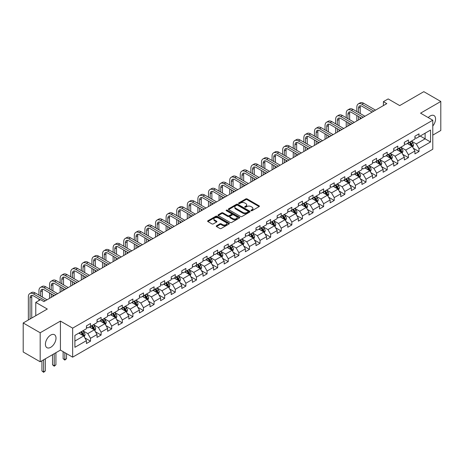 <?xml version="1.0" encoding="UTF-8"?>
<svg xmlns="http://www.w3.org/2000/svg" width="464" height="464" viewBox="0 0 464 464"><rect width="100%" height="100%" fill="white"/><g stroke="black" fill="none" stroke-linecap="round" stroke-linejoin="round"><path stroke-width="0.7" d="M251.105 210.702A0.661 0.383 0 0 0 252.039 210.702L259.121 206.613A0.945 0.545 0 0 0 259.399 206.225A0.945 0.545 0 0 0 259.121 205.842L247.121 198.911A0.945 0.545 0 0 0 245.787 198.911L238.705 203A0.661 0.383 0 0 0 239.639 203.539L240.555 203.012A3.016 1.74 0 0 1 244.824 203.012L245.821 203.592A3.016 1.74 0 0 1 246.703 204.821A3.016 1.74 0 0 1 245.821 206.051L244.905 206.584A0.661 0.383 0 0 0 245.839 207.124L246.755 206.59A3.016 1.74 0 0 1 251.024 206.59L252.022 207.17A3.016 1.74 0 0 1 252.909 208.4A3.016 1.74 0 0 1 252.022 209.635L251.105 210.163A0.661 0.383 0 0 0 251.105 210.702L251.105 210.163M50.709 347.316A7.494 4.327 120 0 0 55.605 340.715A7.494 4.327 120 0 0 54.456 334.712A7.494 4.327 120 0 0 50.709 335.083A7.494 4.327 120 0 0 45.814 341.684A7.494 4.327 120 0 0 46.963 347.687A7.494 4.327 120 0 0 50.709 347.316M432.784 125.999A7.494 4.327 120 0 0 434.02 115.571A7.494 4.327 120 0 0 430.273 115.942A7.494 4.327 120 0 0 428.231 117.589M216.52 225.782A0.945 0.545 0 0 0 216.241 226.165A0.945 0.545 0 0 0 216.52 226.548L219.884 228.497A0.945 0.545 0 0 0 221.218 228.497L229.088 223.95A0.945 0.545 0 0 0 229.361 223.567A0.945 0.545 0 0 0 229.088 223.184L217.088 216.253A0.945 0.545 0 0 0 215.754 216.253L207.884 220.794A0.945 0.545 0 0 0 207.611 221.183A0.945 0.545 0 0 0 207.884 221.566L211.955 223.915A0.945 0.545 0 0 0 213.283 223.915L216.653 221.972A0.945 0.545 0 0 0 216.932 221.583A0.945 0.545 0 0 0 216.653 221.2L214.635 220.035A2.523 1.456 0 0 1 213.898 219.008A2.523 1.456 0 0 1 215.453 217.662A2.523 1.456 0 0 1 218.202 217.976L226.101 222.54A2.523 1.456 0 0 1 226.844 223.567A2.523 1.456 0 0 1 225.284 224.912A2.523 1.456 0 0 1 222.534 224.599L221.218 223.839A0.945 0.545 0 0 0 219.884 223.839L216.52 225.782L216.52 226.548M432.784 135.123L440.8 130.494L440.8 101.471L423.818 91.669L399.707 105.589L388.159 98.925L383.403 101.668L386.802 103.629L43.918 301.594L40.519 299.634L35.769 302.377L35.769 315.711M40.182 332.769L40.182 361.787L60.424 350.1L60.424 321.082L40.182 332.769L23.2 322.967L47.311 309.041L35.769 302.377M60.424 321.082L72.651 328.141L432.784 120.217L432.784 149.24L72.651 357.164L72.651 328.141M440.8 101.471L420.558 113.158L432.784 120.217M240.619 216.526A0.945 0.545 0 0 0 241.953 216.526L249.823 211.978A0.945 0.545 0 0 0 250.096 211.596A0.945 0.545 0 0 0 249.823 211.213L237.823 204.282A0.945 0.545 0 0 0 236.489 204.282L228.619 208.823A0.945 0.545 0 0 0 228.346 209.212A0.945 0.545 0 0 0 228.619 209.595L240.619 216.526M226.583 210.842A0.661 0.383 0 0 1 227.256 210.934L239.441 217.976L231.588 222.511A0.945 0.545 0 0 1 230.254 222.511L218.254 215.58L221.618 213.649L221.618 212.866L218.254 214.809A0.945 0.545 0 0 0 217.976 215.197A0.945 0.545 0 0 0 218.254 215.58L218.254 214.809M221.618 213.649A0.945 0.545 0 0 1 222.952 213.649L222.952 212.866A0.945 0.545 0 0 0 221.618 212.866M222.952 212.866L227.818 215.679A0.945 0.545 0 0 0 229.152 215.679L231.385 214.385A0.945 0.545 0 0 0 231.664 214.003A0.945 0.545 0 0 0 231.385 213.614L226.322 210.691A0.661 0.383 0 0 1 227.256 210.151L239.453 217.198A0.945 0.545 0 0 1 239.731 217.581A0.945 0.545 0 0 1 239.453 217.964L239.453 217.198M40.182 361.787L23.2 351.985L23.2 322.967M84.842 337.885L90.515 341.162L90.515 338.297L97.034 334.532L97.034 337.398L101.111 335.043L101.111 332.183L107.631 328.413L107.631 331.279L111.708 328.924L111.708 326.064L118.227 322.3L118.227 325.16L122.305 322.811L122.305 319.945L128.824 316.181L128.824 319.041L132.895 316.692L132.895 313.826L139.42 310.062L139.42 312.927L143.492 310.573L143.492 307.707L150.017 303.943L150.017 306.808L154.089 304.454L154.089 301.594L160.614 297.83L160.614 300.689L164.685 298.335L164.685 295.475L171.21 291.711L171.21 294.57L175.282 292.221L175.282 289.356L181.801 285.592L181.801 288.457L185.878 286.102L185.878 283.237L192.398 279.473L192.398 282.338L196.475 279.983L196.475 277.124L202.994 273.354L202.994 276.219L207.072 273.864L207.072 271.005L213.591 267.241L213.591 270.1L217.668 267.751L217.668 264.886L224.187 261.122L224.187 263.987L228.265 261.632L228.265 258.767L234.784 255.003L234.784 257.868L238.861 255.513L238.861 252.648L245.381 248.884L245.381 251.749L249.458 249.394L249.458 246.535L255.977 242.771L255.977 245.63L260.055 243.281L260.055 240.416L266.574 236.652L266.574 239.511L270.651 237.162L270.651 234.297L277.17 230.533L277.17 233.398L281.248 231.043L281.248 228.178L287.767 224.414L287.767 227.279L291.844 224.924L291.844 222.065L298.364 218.3L298.364 221.16L302.435 218.805L302.435 215.946L308.96 212.181L308.96 215.041L313.032 212.692L313.032 209.827L319.557 206.062L319.557 208.928L323.628 206.573L323.628 203.708L330.153 199.943L330.153 202.809L334.225 200.454L334.225 197.594L340.75 193.824L340.75 196.69L344.822 194.335L344.822 191.475L351.341 187.711L351.341 190.571L355.418 188.222L355.418 185.356L361.937 181.592L361.937 184.452L366.015 182.103L366.015 179.237L372.534 175.473L372.534 178.338L376.611 175.984L376.611 173.118L383.131 169.354L383.131 172.219L387.208 169.865L387.208 167.005L393.727 163.241L393.727 166.1L397.805 163.746L397.805 160.886L404.324 157.122L404.324 159.981L408.401 157.632L408.401 154.767L414.92 151.003L414.92 153.868L418.998 151.513L418.998 148.648L430.546 141.984L430.546 130.059L425.111 133.197L425.111 138.846L430.546 141.984M90.515 341.162L86.437 343.517L86.437 340.651L74.89 347.316L74.89 335.397L86.437 328.727L86.437 325.867L90.515 323.512L90.515 326.378L97.034 322.613L97.034 319.748L101.111 317.393L101.111 320.259L107.631 316.494L107.631 313.629L111.708 311.28L111.708 314.14L118.227 310.375L118.227 307.516L122.305 305.161L122.305 308.021L128.824 304.256L128.824 301.397L132.895 299.042L132.895 301.907L139.42 298.143L139.42 295.278L143.492 292.923L143.492 295.788L150.017 292.024L150.017 289.159L154.089 286.81L154.089 289.669L160.614 285.905L160.614 283.04L164.685 280.691L164.685 283.55L171.21 279.786L171.21 276.927L175.282 274.572L175.282 277.437L181.801 273.673L181.801 270.808L185.878 268.453L185.878 271.318L192.398 267.554L192.398 264.689L196.475 262.34L196.475 265.199L202.994 261.435L202.994 258.57L207.072 256.221L207.072 259.08L213.591 255.316L213.591 252.457L217.668 250.102L217.668 252.967L224.187 249.197L224.187 246.338L228.265 243.983L228.265 246.848L234.784 243.084L234.784 240.219L238.861 237.864L238.861 240.729L245.381 236.965L245.381 234.1L249.458 231.751L249.458 234.61L255.977 230.846L255.977 227.986L260.055 225.632L260.055 228.491L266.574 224.727L266.574 221.867L270.651 219.513L270.651 222.378L277.17 218.614L277.17 215.748L281.248 213.394L281.248 216.259L287.767 212.495L287.767 209.629L291.844 207.28L291.844 210.14L298.364 206.376L298.364 203.51L302.435 201.161L302.435 204.021L308.96 200.257L308.96 197.397L313.032 195.042L313.032 197.908L319.557 194.143L319.557 191.278L323.628 188.923L323.628 191.789L330.153 188.024L330.153 185.159L334.225 182.804L334.225 185.67L340.75 181.905L340.75 179.04L344.822 176.691L344.822 179.551L351.341 175.786L351.341 172.927L355.418 170.572L355.418 173.437L361.937 169.667L361.937 166.808L366.015 164.453L366.015 167.318L372.534 163.554L372.534 160.689L376.611 158.334L376.611 161.199L383.131 157.435L383.131 154.57L387.208 152.221L387.208 155.08L393.727 151.316L393.727 148.457L397.805 146.102L397.805 148.961L404.324 145.197L404.324 142.338L408.401 139.983L408.401 142.848L414.92 139.084L414.92 136.219L418.998 133.864L418.998 136.729L430.546 130.059M89.424 327.004L94.32 329.829L87.795 333.593L82.905 330.768M86.437 327.161L87.795 327.944L90.515 326.378M87.795 333.593L90.515 338.297M94.32 329.829L97.034 334.532M100.021 320.885L104.91 323.71L98.391 327.474L93.502 324.649M97.034 321.042L98.391 321.825L101.111 320.259M98.391 327.474L101.111 332.183M104.91 323.71L107.631 328.413M110.618 314.766L115.507 317.591L108.988 321.355L104.098 318.536M107.631 314.923L108.988 315.711L111.708 314.14M108.988 321.355L111.708 326.064M115.507 317.591L118.227 322.3M121.214 308.653L126.104 311.477L119.584 315.242L114.695 312.417M118.227 308.809L119.584 309.592L122.305 308.021M119.584 315.242L122.305 319.945M126.104 311.477L128.824 316.181M131.811 302.534L136.7 305.358L130.181 309.123L125.292 306.298M128.824 302.69L130.181 303.473L132.895 301.907M130.181 309.123L132.895 313.826M136.7 305.358L139.42 310.062M142.407 296.415L147.297 299.239L140.778 303.004L135.888 300.179M139.42 296.571L140.778 297.354L143.492 295.788M140.778 303.004L143.492 307.707M147.297 299.239L150.017 303.943M153.004 290.296L157.893 293.12L151.374 296.885L146.485 294.06M150.017 290.452L151.374 291.241L154.089 289.669M151.374 296.885L154.089 301.594M157.893 293.12L160.614 297.83M163.601 284.183L168.49 287.001L161.971 290.771L157.081 287.947M160.614 284.339L161.971 285.122L164.685 283.55M161.971 290.771L164.685 295.475M168.49 287.001L171.21 291.711M174.197 278.064L179.087 280.888L172.567 284.652L167.678 281.828M171.21 278.22L172.567 279.003L175.282 277.437M172.567 284.652L175.282 289.356M179.087 280.888L181.801 285.592M184.794 271.945L189.683 274.769L183.164 278.533L178.269 275.709M181.801 272.101L183.164 272.884L185.878 271.318M183.164 278.533L185.878 283.237M189.683 274.769L192.398 279.473M195.39 265.826L200.28 268.65L193.761 272.414L188.865 269.59M192.398 265.982L193.761 266.771L196.475 265.199M193.761 272.414L196.475 277.124M200.28 268.65L202.994 273.354M205.987 259.712L210.876 262.531L204.357 266.295L199.462 263.477M202.994 259.869L204.357 260.652L207.072 259.08M204.357 266.295L207.072 271.005M210.876 262.531L213.591 267.241M216.584 253.593L221.473 256.418L214.954 260.182L210.059 257.358M213.591 253.75L214.954 254.533L217.668 252.967M214.954 260.182L217.668 264.886M221.473 256.418L224.187 261.122M227.174 247.474L232.07 250.299L225.545 254.063L220.655 251.239M224.187 247.631L225.545 248.414L228.265 246.848M225.545 254.063L228.265 258.767M232.07 250.299L234.784 255.003M237.771 241.355L242.666 244.18L236.141 247.944L231.252 245.12M234.784 241.512L236.141 242.295L238.861 240.729M236.141 247.944L238.861 252.648M242.666 244.18L245.381 248.884M248.368 235.236L253.263 238.061L246.738 241.825L241.848 239.006M245.381 235.393L246.738 236.182L249.458 234.61M246.738 241.825L249.458 246.535M253.263 238.061L255.977 242.771M258.964 229.123L263.859 231.942L257.334 235.712L252.445 232.887M255.977 229.28L257.334 230.063L260.055 228.491M257.334 235.712L260.055 240.416M263.859 231.942L266.574 236.652M269.561 223.004L274.45 225.829L267.931 229.593L263.042 226.768M266.574 223.161L267.931 223.944L270.651 222.378M267.931 229.593L270.651 234.297M274.45 225.829L277.17 230.533M280.157 216.885L285.047 219.71L278.528 223.474L273.638 220.649M277.17 217.042L278.528 217.825L281.248 216.259M278.528 223.474L281.248 228.178M285.047 219.71L287.767 224.414M290.754 210.766L295.643 213.591L289.124 217.355L284.235 214.53M287.767 210.923L289.124 211.712L291.844 210.14M289.124 217.355L291.844 222.065M295.643 213.591L298.364 218.3M301.351 204.653L306.24 207.472L299.721 211.236L294.831 208.417M298.364 204.81L299.721 205.593L302.435 204.021M299.721 211.236L302.435 215.946M306.24 207.472L308.96 212.181M311.947 198.534L316.837 201.359L310.317 205.123L305.428 202.298M308.96 198.691L310.317 199.474L313.032 197.908M310.317 205.123L313.032 209.827M316.837 201.359L319.557 206.062M322.544 192.415L327.433 195.24L320.914 199.004L316.025 196.179M319.557 192.572L320.914 193.355L323.628 191.789M320.914 199.004L323.628 203.708M327.433 195.24L330.153 199.943M333.14 186.296L338.03 189.121L331.511 192.885L326.621 190.06M330.153 186.453L331.511 187.241L334.225 185.67M331.511 192.885L334.225 197.594M338.03 189.121L340.75 193.824M343.737 180.177L348.626 183.002L342.107 186.766L337.218 183.947M340.75 180.339L342.107 181.122L344.822 179.551M342.107 186.766L344.822 191.475M348.626 183.002L351.341 187.711M354.334 174.064L359.223 176.888L352.704 180.653L347.809 177.828M351.341 174.22L352.704 175.003L355.418 173.437M352.704 180.653L355.418 185.356M359.223 176.888L361.937 181.592M364.93 167.945L369.82 170.769L363.3 174.534L358.405 171.709M361.937 168.101L363.3 168.884L366.015 167.318M363.3 174.534L366.015 179.237M369.82 170.769L372.534 175.473M375.527 161.826L380.416 164.65L373.897 168.415L369.002 165.59M372.534 161.982L373.897 162.765L376.611 161.199M373.897 168.415L376.611 173.118M380.416 164.65L383.131 169.354M386.123 155.707L391.013 158.531L384.488 162.296L379.598 159.471M383.131 155.863L384.488 156.652L387.208 155.08M384.488 162.296L387.208 167.005M391.013 158.531L393.727 163.241M396.714 149.594L401.609 152.412L395.084 156.182L390.195 153.358M393.727 149.75L395.084 150.533L397.805 148.961M395.084 156.182L397.805 160.886M401.609 152.412L404.324 157.122M407.311 143.475L412.206 146.299L405.681 150.063L400.792 147.239M404.324 143.631L405.681 144.414L408.401 142.848M405.681 150.063L408.401 154.767M412.206 146.299L414.92 151.003M420.222 136.022L425.111 138.846L416.278 143.944L411.388 141.12M414.92 137.512L416.278 138.295L418.998 136.729M416.278 143.944L418.998 148.648M60.424 350.1L72.651 357.164M383.403 101.668L383.403 105.589M74.89 341.046L83.723 335.948L78.828 333.123M83.723 335.948L86.437 340.651M413.325 148.236L418.998 151.513M402.729 154.355L408.401 157.632M392.132 160.474L397.805 163.746M381.536 166.593L387.208 169.865M370.939 172.707L376.611 175.984M360.342 178.826L366.015 182.103M349.746 184.945L355.418 188.222M339.149 191.064L344.822 194.335M328.553 197.183L334.225 200.454M317.956 203.296L323.628 206.573M307.365 209.415L313.032 212.692M296.769 215.534L302.435 218.805M286.172 221.653L291.844 224.924M275.575 227.766L281.248 231.043M264.979 233.885L270.651 237.162M254.382 240.004L260.055 243.281M243.786 246.123L249.458 249.394M233.189 252.242L238.861 255.513M222.592 258.355L228.265 261.632M211.996 264.474L217.668 267.751M201.399 270.593L207.072 273.864M190.803 276.712L196.475 279.983M180.206 282.825L185.878 286.102M169.609 288.944L175.282 292.221M159.013 295.063L164.685 298.335M148.416 301.182L154.089 304.454M137.825 307.296L143.492 310.573M127.229 313.415L132.895 316.692M116.632 319.534L122.305 322.811M106.036 325.653L111.708 328.924M95.439 331.772L101.111 335.043M251.372 210.795L252.022 210.418A3.016 1.74 0 0 0 252.909 209.183L252.909 208.4M246.703 204.821L246.703 205.604A3.016 1.74 0 0 1 245.821 206.84L245.172 207.217M259.121 205.842L259.121 206.613L247.121 199.694A0.945 0.545 0 0 0 245.787 199.694L238.966 203.632M249.812 211.99L237.823 205.065A0.945 0.545 0 0 0 236.489 205.065L228.636 209.6M248.153 211.868A0.661 0.383 0 0 0 248.153 211.329L237.62 205.245A0.661 0.383 0 0 0 236.686 205.245L235.724 205.801A3.016 1.74 0 0 0 234.836 207.037A3.016 1.74 0 0 0 235.724 208.266L242.921 212.425A3.016 1.74 0 0 0 247.19 212.425L248.153 211.868L248.153 212.651A0.661 0.383 0 0 0 248.35 212.379L248.35 211.596M234.836 207.037L234.836 207.82A3.016 1.74 0 0 0 235.724 209.049L235.724 208.266M248.153 212.651L247.19 213.208A3.016 1.74 0 0 1 242.921 213.208L235.724 209.049M222.952 213.649L227.818 216.462A0.945 0.545 0 0 0 229.152 216.462L231.385 215.168A0.945 0.545 0 0 0 231.664 214.786L231.664 214.003M232.87 218.59A2.523 1.456 0 0 0 235.619 218.909A2.523 1.456 0 0 0 237.179 217.564A2.523 1.456 0 0 0 236.437 216.531L233.653 214.925A0.945 0.545 0 0 0 232.319 214.925L230.086 216.212A0.945 0.545 0 0 0 229.813 216.601A0.945 0.545 0 0 0 230.086 216.984L232.87 218.59L232.87 219.379A2.523 1.456 0 0 0 235.619 219.692A2.523 1.456 0 0 0 237.179 218.347L237.179 217.564M229.813 216.601L229.813 217.384A0.945 0.545 0 0 0 230.086 217.767L230.086 216.984M232.87 219.379L230.086 217.767M226.844 223.567L226.844 224.35A2.523 1.456 0 0 1 225.284 225.695A2.523 1.456 0 0 1 222.534 225.382L221.218 224.622A0.945 0.545 0 0 0 219.884 224.622L216.531 226.56M213.898 219.008L213.898 219.791A2.523 1.456 0 0 0 214.635 220.818L214.635 220.035M216.642 221.978L214.635 220.818M229.077 223.961L217.088 217.036A0.945 0.545 0 0 0 215.754 217.036L207.895 221.572M412.74 147.227L413.546 145.191A2.546 1.467 -120 0 0 412.734 143.022L411.336 141.155M408.888 144.385L407.937 143.115M409.231 142.367L410.628 144.24A2.546 1.467 60 0 1 411.359 145.771L412.177 145.302A2.546 1.467 -120 0 0 411.446 143.77L410.043 141.897M409.405 142.268L410.959 144.339A1.299 0.748 60 0 1 411.197 144.733L412.177 145.302M356.833 111.58L356.833 107.19A7.204 4.159 60 0 1 358.324 103.895L360.023 102.915A7.204 4.159 60 0 1 363.625 103.269L375.527 110.142M358.324 103.895A7.204 4.159 60 0 1 361.926 104.249L373.827 111.122M372.128 112.102L361.926 106.21A4.802 2.772 -120 0 0 359.525 105.972A4.802 2.772 -120 0 0 358.527 108.17L358.527 112.566M360.528 105.751A4.802 2.772 -120 0 0 360.226 107.19L360.226 113.547M358.527 116.487L358.527 119.95M360.226 117.467L360.226 118.97M356.833 120.93L356.833 115.507M402.143 153.346L402.955 151.31A2.546 1.467 -120 0 0 402.137 149.141L400.739 147.268M398.292 150.504L397.341 149.228M398.634 148.486L400.032 150.359A2.546 1.467 60 0 1 400.763 151.89L401.58 151.415A2.546 1.467 -120 0 0 400.85 149.884L399.446 148.016M398.808 148.381L400.362 150.458A1.299 0.748 60 0 1 400.6 150.852L401.58 151.415M391.546 159.459L392.358 157.429A2.546 1.467 -120 0 0 391.546 155.26L390.143 153.387M387.695 156.617L386.744 155.347M388.037 154.605L389.435 156.472A2.546 1.467 60 0 1 390.166 158.004L390.984 157.534A2.546 1.467 -120 0 0 390.253 156.003L388.849 154.135M388.211 154.5L389.766 156.577A1.299 0.748 60 0 1 390.004 156.971L390.984 157.534M346.237 117.699L346.237 113.309A7.204 4.159 60 0 1 347.727 110.009L349.427 109.028A7.204 4.159 60 0 1 353.029 109.388L364.93 116.255M347.727 110.009A7.204 4.159 60 0 1 351.329 110.368L363.231 117.235M361.531 118.221L351.329 112.329A4.802 2.772 -120 0 0 348.928 112.091A4.802 2.772 -120 0 0 347.936 114.289L347.936 118.68M349.931 111.87A4.802 2.772 -120 0 0 349.63 113.309L349.63 119.66M347.936 122.6L347.936 126.069M349.63 123.581L349.63 125.089M346.237 127.049L346.237 121.62M335.64 123.818L335.64 119.428A7.204 4.159 60 0 1 337.131 116.128L338.83 115.147A7.204 4.159 60 0 1 342.432 115.507L354.334 122.374M337.131 116.128A7.204 4.159 60 0 1 340.733 116.487L352.634 123.354M350.935 124.335L340.733 118.448A4.802 2.772 -120 0 0 338.331 118.21A4.802 2.772 -120 0 0 337.34 120.408L337.34 124.799M339.335 117.989A4.802 2.772 -120 0 0 339.033 119.428L339.033 125.779M337.34 128.719L337.34 132.188M339.033 129.7L339.033 131.208M335.64 133.168L335.64 127.739M380.95 165.578L381.762 163.543A2.546 1.467 -120 0 0 380.95 161.379L379.546 159.506M377.104 162.736L376.147 161.466M377.441 160.724L378.844 162.591A2.546 1.467 60 0 1 379.569 164.123L380.387 163.653A2.546 1.467 -120 0 0 379.656 162.122L378.253 160.248M377.615 160.619L379.175 162.696A1.299 0.748 60 0 1 379.407 163.09L380.387 163.653M370.353 171.697L371.165 169.662A2.546 1.467 -120 0 0 370.353 167.492L368.95 165.625M366.508 168.855L365.551 167.585M366.844 166.837L368.248 168.71A2.546 1.467 60 0 1 368.973 170.242L369.791 169.772A2.546 1.467 -120 0 0 369.06 168.241L367.656 166.367M367.018 166.738L368.578 168.815A1.299 0.748 60 0 1 368.81 169.203L369.791 169.772M359.757 177.816L360.569 175.781A2.546 1.467 -120 0 0 359.757 173.611L358.353 171.738M355.911 174.974L354.954 173.704M356.248 172.956L357.651 174.829A2.546 1.467 60 0 1 358.376 176.361L359.194 175.891A2.546 1.467 -120 0 0 358.463 174.36L357.06 172.486M356.427 172.852L357.982 174.928A1.299 0.748 60 0 1 358.214 175.322L359.194 175.891M325.044 129.937L325.044 125.547A7.204 4.159 60 0 1 326.534 122.247L328.234 121.266A7.204 4.159 60 0 1 331.835 121.62L343.737 128.493M326.534 122.247A7.204 4.159 60 0 1 330.136 122.6L342.038 129.473M340.338 130.454L330.136 124.567A4.802 2.772 -120 0 0 327.735 124.323A4.802 2.772 -120 0 0 326.743 126.527L326.743 130.918M328.738 124.103A4.802 2.772 -120 0 0 328.437 125.547L328.437 131.898M326.743 134.838L326.743 138.307M328.437 135.819L328.437 137.327M325.044 139.287L325.044 133.858M314.447 136.056L314.447 131.66A7.204 4.159 60 0 1 315.938 128.366L317.637 127.385A7.204 4.159 60 0 1 321.239 127.739L333.14 134.612M315.938 128.366A7.204 4.159 60 0 1 319.539 128.719L331.441 135.592M329.742 136.573L319.539 130.68A4.802 2.772 -120 0 0 317.138 130.442A4.802 2.772 -120 0 0 316.146 132.64L316.146 137.037M318.142 130.222A4.802 2.772 -120 0 0 317.846 131.66L317.846 138.017M316.146 140.957L316.146 144.42M317.846 141.938L317.846 143.44M314.447 145.4L314.447 139.977M303.85 142.17L303.85 137.779A7.204 4.159 60 0 1 305.341 134.479L307.04 133.499A7.204 4.159 60 0 1 310.642 133.858L322.544 140.731M305.341 134.479A7.204 4.159 60 0 1 308.943 134.838L320.844 141.711M319.145 142.692L308.943 136.799A4.802 2.772 -120 0 0 306.542 136.561A4.802 2.772 -120 0 0 305.55 138.759L305.55 143.15M307.545 136.341A4.802 2.772 -120 0 0 307.249 137.779L307.249 144.13M305.55 147.076L305.55 150.539M307.249 148.057L307.249 149.559M303.85 151.519L303.85 146.09M349.166 183.935L349.972 181.9A2.546 1.467 -120 0 0 349.16 179.73L347.756 177.857M345.315 181.088L344.363 179.817M345.651 179.075L347.055 180.943A2.546 1.467 60 0 1 347.78 182.474L348.597 182.004A2.546 1.467 -120 0 0 347.867 180.473L346.469 178.605M345.831 178.971L347.385 181.047A1.299 0.748 60 0 1 347.617 181.441L348.597 182.004M293.254 148.289L293.254 143.898A7.204 4.159 60 0 1 294.744 140.598L296.444 139.618A7.204 4.159 60 0 1 300.046 139.977L311.947 146.844M294.744 140.598A7.204 4.159 60 0 1 298.346 140.957L310.248 147.825M308.548 148.805L298.346 142.918A4.802 2.772 -120 0 0 295.945 142.68A4.802 2.772 -120 0 0 294.953 144.878L294.953 149.269M296.954 142.46A4.802 2.772 -120 0 0 296.653 143.898L296.653 150.249M294.953 153.19L294.953 156.658M296.653 154.17L296.653 155.678M293.254 157.638L293.254 152.209M338.569 190.049L339.375 188.013A2.546 1.467 -120 0 0 338.563 185.849L337.16 183.976M334.718 187.207L333.767 185.936M335.054 185.194L336.458 187.062A2.546 1.467 60 0 1 337.183 188.593L338.001 188.123A2.546 1.467 -120 0 0 337.27 186.592L335.872 184.718M335.234 185.09L336.789 187.166A1.299 0.748 60 0 1 337.021 187.56L338.001 188.123M282.657 154.408L282.657 150.017A7.204 4.159 60 0 1 284.148 146.717L285.847 145.737A7.204 4.159 60 0 1 289.449 146.09L301.351 152.963M284.148 146.717A7.204 4.159 60 0 1 287.75 147.076L299.651 153.944M297.952 154.924L287.75 149.037A4.802 2.772 -120 0 0 285.348 148.799A4.802 2.772 -120 0 0 284.357 150.997L284.357 155.388M286.358 148.573A4.802 2.772 -120 0 0 286.056 150.017L286.056 156.368M284.357 159.309L284.357 162.777M286.056 160.289L286.056 161.797M282.657 163.757L282.657 158.328M327.973 196.168L328.779 194.132A2.546 1.467 -120 0 0 327.967 191.963L326.563 190.095M324.121 193.326L323.17 192.055M324.458 191.307L325.861 193.181A2.546 1.467 60 0 1 326.586 194.712L327.404 194.242A2.546 1.467 -120 0 0 326.673 192.711L325.276 190.837M324.638 191.209L326.192 193.285A1.299 0.748 60 0 1 326.43 193.679L327.404 194.242M272.061 160.527L272.061 156.13A7.204 4.159 60 0 1 273.551 152.836L275.251 151.856A7.204 4.159 60 0 1 278.852 152.209L290.754 159.082M273.551 152.836A7.204 4.159 60 0 1 277.159 153.19L289.055 160.063M287.361 161.043L277.159 155.15A4.802 2.772 -120 0 0 274.758 154.912A4.802 2.772 -120 0 0 273.76 157.11L273.76 161.507M275.761 154.692A4.802 2.772 -120 0 0 275.459 156.13L275.459 162.487M273.76 165.428L273.76 168.896M275.459 166.408L275.459 167.91M272.061 169.876L272.061 164.447M317.376 202.287L318.182 200.251A2.546 1.467 -120 0 0 317.37 198.082L315.967 196.214M313.525 199.445L312.574 198.174M313.861 197.426L315.265 199.3A2.546 1.467 60 0 1 315.996 200.831L316.808 200.361A2.546 1.467 -120 0 0 316.077 198.83L314.679 196.956M314.041 197.322L315.595 199.398A1.299 0.748 60 0 1 315.833 199.793L316.808 200.361M261.464 166.64L261.464 162.249A7.204 4.159 60 0 1 262.96 158.955L264.654 157.975A7.204 4.159 60 0 1 268.256 158.328L280.157 165.201M262.96 158.955A7.204 4.159 60 0 1 266.562 159.309L278.458 166.182M276.764 167.162L266.562 161.269A4.802 2.772 -120 0 0 264.161 161.031A4.802 2.772 -120 0 0 263.163 163.229L263.163 167.62M265.164 160.811A4.802 2.772 -120 0 0 264.863 162.249L264.863 168.606M263.163 171.547L263.163 175.009M264.863 172.527L264.863 174.029M261.464 175.989L261.464 170.566M306.779 208.406L307.586 206.37A2.546 1.467 -120 0 0 306.774 204.201L305.37 202.327M302.928 205.564L301.977 204.288M303.265 203.545L304.668 205.419A2.546 1.467 60 0 1 305.399 206.95L306.211 206.474A2.546 1.467 -120 0 0 305.486 204.943L304.082 203.075M303.444 203.441L304.999 205.517A1.299 0.748 60 0 1 305.237 205.912L306.211 206.474M250.867 172.759L250.867 168.368A7.204 4.159 60 0 1 252.364 165.068L254.057 164.088A7.204 4.159 60 0 1 257.659 164.447L269.561 171.315M252.364 165.068A7.204 4.159 60 0 1 255.966 165.428L267.861 172.295M266.168 173.275L255.966 167.388A4.802 2.772 -120 0 0 253.564 167.15A4.802 2.772 -120 0 0 252.567 169.348L252.567 173.739M254.568 166.93A4.802 2.772 -120 0 0 254.266 168.368L254.266 174.719M252.567 177.66L252.567 181.128M254.266 178.64L254.266 180.148M250.867 182.108L250.867 176.68M296.183 214.519L296.989 212.483A2.546 1.467 -120 0 0 296.177 210.32L294.773 208.446M292.332 211.677L291.38 210.407M292.668 209.664L294.072 211.532A2.546 1.467 60 0 1 294.802 213.063L295.614 212.593A2.546 1.467 -120 0 0 294.889 211.062L293.486 209.194M292.848 209.56L294.402 211.636A1.299 0.748 60 0 1 294.64 212.031L295.614 212.593M240.271 178.878L240.271 174.487A7.204 4.159 60 0 1 241.767 171.187L243.461 170.207A7.204 4.159 60 0 1 247.068 170.566L258.964 177.434M241.767 171.187A7.204 4.159 60 0 1 245.369 171.547L257.271 178.414M255.571 179.394L245.369 173.507A4.802 2.772 -120 0 0 242.968 173.269A4.802 2.772 -120 0 0 241.97 175.467L241.97 179.858M243.971 173.043A4.802 2.772 -120 0 0 243.67 174.487L243.67 180.838M241.97 183.779L241.97 187.247M243.67 184.759L243.67 186.267M240.271 188.227L240.271 182.799M285.586 220.638L286.392 218.602A2.546 1.467 -120 0 0 285.58 216.439L284.177 214.565M281.735 217.796L280.784 216.526M282.071 215.777L283.475 217.651A2.546 1.467 60 0 1 284.206 219.182L285.018 218.712A2.546 1.467 -120 0 0 284.293 217.181L282.889 215.308M282.251 215.679L283.806 217.755A1.299 0.748 60 0 1 284.043 218.15L285.018 218.712M229.674 184.997L229.674 180.6A7.204 4.159 60 0 1 231.171 177.306L232.87 176.326A7.204 4.159 60 0 1 236.472 176.68L248.368 183.553M231.171 177.306A7.204 4.159 60 0 1 234.772 177.66L246.674 184.533M244.975 185.513L234.772 179.62A4.802 2.772 -120 0 0 232.371 179.382A4.802 2.772 -120 0 0 231.374 181.586L231.374 185.977M233.375 179.162A4.802 2.772 -120 0 0 233.073 180.6L233.073 186.957M231.374 189.898L231.374 193.366M233.073 190.878L233.073 192.386M229.674 194.346L229.674 188.918M274.99 226.757L275.796 224.721A2.546 1.467 -120 0 0 274.984 222.552L273.586 220.684M271.138 223.915L270.187 222.645M271.475 221.896L272.878 223.77A2.546 1.467 60 0 1 273.609 225.301L274.421 224.831A2.546 1.467 -120 0 0 273.696 223.3L272.293 221.427M271.655 221.798L273.209 223.874A1.299 0.748 60 0 1 273.447 224.263L274.421 224.831M219.083 191.116L219.083 186.719A7.204 4.159 60 0 1 220.574 183.425L222.273 182.445A7.204 4.159 60 0 1 225.875 182.799L237.771 189.672M220.574 183.425A7.204 4.159 60 0 1 224.176 183.779L236.077 190.652M234.378 191.632L224.176 185.739A4.802 2.772 -120 0 0 221.775 185.501A4.802 2.772 -120 0 0 220.777 187.7L220.777 192.096M222.778 185.281A4.802 2.772 -120 0 0 222.476 186.719L222.476 193.076M220.777 196.017L220.777 199.479M222.476 196.997L222.476 198.499M219.083 200.46L219.083 195.037M264.393 232.876L265.199 230.84A2.546 1.467 -120 0 0 264.387 228.671L262.989 226.797M260.542 230.034L259.591 228.758M260.884 228.015L262.282 229.889A2.546 1.467 60 0 1 263.013 231.42L263.825 230.944A2.546 1.467 -120 0 0 263.1 229.419L261.696 227.546M261.058 227.911L262.612 229.987A1.299 0.748 60 0 1 262.85 230.382L263.825 230.944M208.487 197.229L208.487 192.838A7.204 4.159 60 0 1 209.977 189.538L211.677 188.558A7.204 4.159 60 0 1 215.279 188.918L227.174 195.785M209.977 189.538A7.204 4.159 60 0 1 213.579 189.898L225.481 196.771M223.781 197.751L213.579 191.858A4.802 2.772 -120 0 0 211.178 191.62A4.802 2.772 -120 0 0 210.18 193.819L210.18 198.209M212.181 191.4A4.802 2.772 -120 0 0 211.88 192.838L211.88 199.189M210.18 202.13L210.18 205.598M211.88 203.116L211.88 204.618M208.487 206.579L208.487 201.15M253.796 238.995L254.603 236.959A2.546 1.467 -120 0 0 253.791 234.79L252.393 232.916M249.945 236.147L248.994 234.877M250.287 234.134L251.685 236.002A2.546 1.467 60 0 1 252.416 237.533L253.228 237.063A2.546 1.467 -120 0 0 252.503 235.532L251.099 233.665M250.461 234.03L252.016 236.106A1.299 0.748 60 0 1 252.254 236.501L253.228 237.063M197.89 203.348L197.89 198.957A7.204 4.159 60 0 1 199.381 195.657L201.08 194.677A7.204 4.159 60 0 1 204.682 195.037L216.584 201.904M199.381 195.657A7.204 4.159 60 0 1 202.983 196.017L214.884 202.884M213.185 203.864L202.983 197.977A4.802 2.772 -120 0 0 200.581 197.739A4.802 2.772 -120 0 0 199.584 199.938L199.584 204.328M201.585 197.519A4.802 2.772 -120 0 0 201.283 198.957L201.283 205.308M199.584 208.249L199.584 211.717M201.283 209.229L201.283 210.737M197.89 212.698L197.89 207.269M243.2 245.108L244.006 243.072A2.546 1.467 -120 0 0 243.194 240.909L241.796 239.035M239.349 242.266L238.397 240.996M239.691 240.253L241.089 242.121A2.546 1.467 60 0 1 241.819 243.652L242.637 243.182A2.546 1.467 -120 0 0 241.906 241.651L240.503 239.778M239.865 240.149L241.419 242.225A1.299 0.748 60 0 1 241.657 242.62L242.637 243.182M187.294 209.467L187.294 205.076A7.204 4.159 60 0 1 188.784 201.776L190.484 200.796A7.204 4.159 60 0 1 194.085 201.15L205.987 208.023M188.784 201.776A7.204 4.159 60 0 1 192.386 202.13L204.288 209.003M202.588 209.983L192.386 204.096A4.802 2.772 -120 0 0 189.985 203.858A4.802 2.772 -120 0 0 188.993 206.057L188.993 210.447M190.988 203.632A4.802 2.772 -120 0 0 190.687 205.076L190.687 211.427M188.993 214.368L188.993 217.836M190.687 215.348L190.687 216.856M187.294 218.817L187.294 213.388M232.603 251.227L233.415 249.191A2.546 1.467 -120 0 0 232.597 247.022L231.2 245.154M228.752 248.385L227.801 247.115M229.094 246.367L230.492 248.24A2.546 1.467 60 0 1 231.223 249.771L232.041 249.301A2.546 1.467 -120 0 0 231.31 247.77L229.906 245.897M229.268 246.268L230.823 248.344A1.299 0.748 60 0 1 231.06 248.739L232.041 249.301M176.697 215.586L176.697 211.19A7.204 4.159 60 0 1 178.188 207.895L179.887 206.915A7.204 4.159 60 0 1 183.489 207.269L195.39 214.142M178.188 207.895A7.204 4.159 60 0 1 181.789 208.249L193.691 215.122M191.992 216.102L181.789 210.209A4.802 2.772 -120 0 0 179.388 209.972A4.802 2.772 -120 0 0 178.396 212.17L178.396 216.566M180.392 209.751A4.802 2.772 -120 0 0 180.09 211.19L180.09 217.546M178.396 220.487L178.396 223.95M180.09 221.467L180.09 222.969M176.697 224.936L176.697 219.507M222.007 257.346L222.819 255.31A2.546 1.467 -120 0 0 222.007 253.141L220.603 251.268M218.155 254.504L217.204 253.234M218.498 252.486L219.901 254.359A2.546 1.467 60 0 1 220.626 255.89L221.444 255.42A2.546 1.467 -120 0 0 220.713 253.889L219.31 252.016M218.672 252.381L220.232 254.458A1.299 0.748 60 0 1 220.464 254.852L221.444 255.42M166.1 221.699L166.1 217.309A7.204 4.159 60 0 1 167.591 214.008L169.29 213.028A7.204 4.159 60 0 1 172.892 213.388L184.794 220.261M167.591 214.008A7.204 4.159 60 0 1 171.193 214.368L183.094 221.241M181.395 222.221L171.193 216.328A4.802 2.772 -120 0 0 168.792 216.091A4.802 2.772 -120 0 0 167.8 218.289L167.8 222.679M169.795 215.87A4.802 2.772 -120 0 0 169.493 217.309L169.493 223.66M167.8 226.606L167.8 230.069M169.493 227.586L169.493 229.088M166.1 231.049L166.1 225.626M211.41 263.465L212.222 261.429A2.546 1.467 -120 0 0 211.41 259.26L210.006 257.387M207.565 260.617L206.608 259.347M207.901 258.605L209.305 260.478A2.546 1.467 60 0 1 210.03 262.003L210.847 261.534A2.546 1.467 -120 0 0 210.117 260.002L208.713 258.135M208.075 258.5L209.635 260.577A1.299 0.748 60 0 1 209.867 260.971L210.847 261.534M155.504 227.818L155.504 223.428A7.204 4.159 60 0 1 156.994 220.127L158.694 219.147A7.204 4.159 60 0 1 162.296 219.507L174.197 226.374M156.994 220.127A7.204 4.159 60 0 1 160.596 220.487L172.498 227.354M170.798 228.334L160.596 222.447A4.802 2.772 -120 0 0 158.195 222.21A4.802 2.772 -120 0 0 157.203 224.408L157.203 228.798M159.198 221.989A4.802 2.772 -120 0 0 158.897 223.428L158.897 229.779M157.203 232.719L157.203 236.188M158.897 233.699L158.897 235.207M155.504 237.168L155.504 231.739M200.813 269.578L201.625 267.542A2.546 1.467 -120 0 0 200.813 265.379L199.41 263.506M196.968 266.736L196.011 265.466M197.304 264.724L198.708 266.591A2.546 1.467 60 0 1 199.433 268.122L200.251 267.653A2.546 1.467 -120 0 0 199.52 266.121L198.116 264.248M197.478 264.619L199.039 266.696A1.299 0.748 60 0 1 199.271 267.09L200.251 267.653M144.907 233.937L144.907 229.547A7.204 4.159 60 0 1 146.398 226.246L148.097 225.266A7.204 4.159 60 0 1 151.699 225.626L163.601 232.493M146.398 226.246A7.204 4.159 60 0 1 150 226.606L161.901 233.473M160.202 234.453L150 228.566A4.802 2.772 -120 0 0 147.598 228.329A4.802 2.772 -120 0 0 146.607 230.527L146.607 234.917M148.602 228.102A4.802 2.772 -120 0 0 148.306 229.547L148.306 235.898M146.607 238.838L146.607 242.307M148.306 239.818L148.306 241.326M144.907 243.287L144.907 237.858M190.217 275.697L191.029 273.661A2.546 1.467 -120 0 0 190.217 271.492L188.813 269.625M186.371 272.855L185.414 271.585M186.708 270.837L188.111 272.71A2.546 1.467 60 0 1 188.836 274.241L189.654 273.772A2.546 1.467 -120 0 0 188.923 272.24L187.526 270.367M186.888 270.738L188.442 272.815A1.299 0.748 60 0 1 188.674 273.209L189.654 273.772M134.311 240.056L134.311 235.66A7.204 4.159 60 0 1 135.801 232.365L137.501 231.385A7.204 4.159 60 0 1 141.102 231.739L153.004 238.612M135.801 232.365A7.204 4.159 60 0 1 139.403 232.719L151.305 239.592M149.605 240.572L139.403 234.68A4.802 2.772 -120 0 0 137.002 234.442A4.802 2.772 -120 0 0 136.01 236.64L136.01 241.036M138.005 234.221A4.802 2.772 -120 0 0 137.709 235.66L137.709 242.017M136.01 244.957L136.01 248.426M137.709 245.937L137.709 247.445M134.311 249.406L134.311 243.977M179.626 281.816L180.432 279.78A2.546 1.467 -120 0 0 179.62 277.611L178.217 275.744M175.775 278.974L174.824 277.704M176.111 276.956L177.515 278.829A2.546 1.467 60 0 1 178.24 280.36L179.058 279.891A2.546 1.467 -120 0 0 178.327 278.359L176.929 276.486M176.291 276.857L177.845 278.928A1.299 0.748 60 0 1 178.077 279.322L179.058 279.891M123.714 246.169L123.714 241.779A7.204 4.159 60 0 1 125.205 238.484L126.904 237.504A7.204 4.159 60 0 1 130.506 237.858L142.407 244.731M125.205 238.484A7.204 4.159 60 0 1 128.806 238.838L140.708 245.711M139.009 246.691L128.806 240.799A4.802 2.772 -120 0 0 126.405 240.561A4.802 2.772 -120 0 0 125.413 242.759L125.413 247.155M127.414 240.34A4.802 2.772 -120 0 0 127.113 241.779L127.113 248.136M125.413 251.076L125.413 254.539M127.113 252.056L127.113 253.559M123.714 255.519L123.714 250.096M169.029 287.935L169.836 285.899A2.546 1.467 -120 0 0 169.024 283.73L167.62 281.857M165.178 285.093L164.227 283.817M165.515 283.075L166.918 284.948A2.546 1.467 60 0 1 167.643 286.479L168.461 286.004A2.546 1.467 -120 0 0 167.73 284.473L166.332 282.605M165.694 282.97L167.249 285.047A1.299 0.748 60 0 1 167.481 285.441L168.461 286.004M113.117 252.288L113.117 247.898A7.204 4.159 60 0 1 114.608 244.598L116.307 243.617A7.204 4.159 60 0 1 119.909 243.977L131.811 250.844M114.608 244.598A7.204 4.159 60 0 1 118.216 244.957L130.111 251.824M128.418 252.805L118.216 246.918A4.802 2.772 -120 0 0 115.809 246.68A4.802 2.772 -120 0 0 114.817 248.878L114.817 253.269M116.818 246.459A4.802 2.772 -120 0 0 116.516 247.898L116.516 254.249M114.817 257.189L114.817 260.658M116.516 258.17L116.516 259.678M113.117 261.638L113.117 256.209M158.433 294.048L159.239 292.013A2.546 1.467 -120 0 0 158.427 289.849L157.023 287.976M154.582 291.206L153.63 289.936M154.918 289.194L156.322 291.061A2.546 1.467 60 0 1 157.052 292.593L157.864 292.123A2.546 1.467 -120 0 0 157.134 290.592L155.736 288.724M155.098 289.089L156.652 291.166A1.299 0.748 60 0 1 156.89 291.56L157.864 292.123M102.521 258.407L102.521 254.017A7.204 4.159 60 0 1 104.017 250.717L105.711 249.736A7.204 4.159 60 0 1 109.313 250.096L121.214 256.963M104.017 250.717A7.204 4.159 60 0 1 107.619 251.076L119.515 257.943M117.821 258.924L107.619 253.037A4.802 2.772 -120 0 0 105.218 252.799A4.802 2.772 -120 0 0 104.22 254.997L104.22 259.388M106.221 252.573A4.802 2.772 -120 0 0 105.92 254.017L105.92 260.368M104.22 263.308L104.22 266.777M105.92 264.289L105.92 265.797M102.521 267.757L102.521 262.328M147.836 300.167L148.642 298.132A2.546 1.467 -120 0 0 147.83 295.968L146.427 294.095M143.985 297.325L143.034 296.055M144.321 295.307L145.725 297.18A2.546 1.467 60 0 1 146.456 298.712L147.268 298.242A2.546 1.467 -120 0 0 146.537 296.711L145.139 294.837M144.501 295.208L146.056 297.285A1.299 0.748 60 0 1 146.293 297.679L147.268 298.242M91.924 264.526L91.924 260.136A7.204 4.159 60 0 1 93.421 256.836L95.114 255.855A7.204 4.159 60 0 1 98.716 256.209L110.618 263.082M93.421 256.836A7.204 4.159 60 0 1 97.022 257.189L108.918 264.062M107.225 265.043L97.022 259.15A4.802 2.772 -120 0 0 94.621 258.912A4.802 2.772 -120 0 0 93.624 261.116L93.624 265.507M95.625 258.692A4.802 2.772 -120 0 0 95.323 260.136L95.323 266.487M93.624 269.427L93.624 272.896M95.323 270.408L95.323 271.916M91.924 273.876L91.924 268.447M137.24 306.286L138.046 304.251A2.546 1.467 -120 0 0 137.234 302.081L135.83 300.214M133.388 303.444L132.437 302.174M133.725 301.426L135.128 303.299A2.546 1.467 60 0 1 135.859 304.831L136.671 304.361A2.546 1.467 -120 0 0 135.946 302.83L134.543 300.956M133.905 301.327L135.459 303.404A1.299 0.748 60 0 1 135.697 303.792L136.671 304.361M81.328 270.645L81.328 266.249A7.204 4.159 60 0 1 82.824 262.955L84.518 261.974A7.204 4.159 60 0 1 88.119 262.328L100.021 269.201M82.824 262.955A7.204 4.159 60 0 1 86.426 263.308L98.322 270.181M96.628 271.162L86.426 265.269A4.802 2.772 -120 0 0 84.025 265.031A4.802 2.772 -120 0 0 83.027 267.229L83.027 271.626M85.028 264.811A4.802 2.772 -120 0 0 84.726 266.249L84.726 272.606M83.027 275.546L83.027 279.009M84.726 276.527L84.726 278.029M81.328 279.989L81.328 274.566M126.643 312.405L127.449 310.37A2.546 1.467 -120 0 0 126.637 308.2L125.234 306.327M122.792 309.563L121.841 308.287M123.128 307.545L124.532 309.418A2.546 1.467 60 0 1 125.263 310.95L126.075 310.48A2.546 1.467 -120 0 0 125.35 308.949L123.946 307.075M123.308 307.441L124.862 309.517A1.299 0.748 60 0 1 125.1 309.911L126.075 310.48M70.731 276.759L70.731 272.368A7.204 4.159 60 0 1 72.227 269.068L73.921 268.088A7.204 4.159 60 0 1 77.529 268.447L89.424 275.32M72.227 269.068A7.204 4.159 60 0 1 75.829 269.427L87.731 276.3M86.031 277.281L75.829 271.388A4.802 2.772 -120 0 0 73.428 271.15A4.802 2.772 -120 0 0 72.43 273.348L72.43 277.739M74.431 270.93A4.802 2.772 -120 0 0 74.13 272.368L74.13 278.719M72.43 281.665L72.43 285.128M74.13 282.646L74.13 284.148M70.731 286.108L70.731 280.679M116.046 318.524L116.853 316.489A2.546 1.467 -120 0 0 116.041 314.319L114.637 312.446M112.195 315.677L111.244 314.406M112.532 313.664L113.935 315.532A2.546 1.467 60 0 1 114.666 317.063L115.478 316.593A2.546 1.467 -120 0 0 114.753 315.062L113.349 313.194M112.711 313.56L114.266 315.636A1.299 0.748 60 0 1 114.504 316.03L115.478 316.593M60.14 282.878L60.14 278.487A7.204 4.159 60 0 1 61.631 275.187L63.33 274.207A7.204 4.159 60 0 1 66.932 274.566L78.828 281.433M61.631 275.187A7.204 4.159 60 0 1 65.233 275.546L77.134 282.414M75.435 283.394L65.233 277.507A4.802 2.772 -120 0 0 62.831 277.269A4.802 2.772 -120 0 0 61.834 279.467L61.834 283.858M63.835 277.049A4.802 2.772 -120 0 0 63.533 278.487L63.533 284.838M61.834 287.779L61.834 291.247M63.533 288.759L63.533 290.267M60.14 292.227L60.14 286.798M105.45 324.638L106.256 322.602A2.546 1.467 -120 0 0 105.444 320.438L104.046 318.565M101.599 321.796L100.647 320.525M101.935 319.783L103.339 321.651A2.546 1.467 60 0 1 104.069 323.182L104.881 322.712A2.546 1.467 -120 0 0 104.156 321.181L102.753 319.307M102.115 319.679L103.669 321.755A1.299 0.748 60 0 1 103.907 322.149L104.881 322.712M64.827 352.646L64.827 359.664L66.52 358.684L66.52 353.626M66.52 358.684L64.827 360.093L63.127 358.684L63.127 351.666M63.127 358.684L64.827 359.664L64.827 360.093M49.544 288.997L49.544 284.606A7.204 4.159 60 0 1 51.034 281.306L52.734 280.326A7.204 4.159 60 0 1 56.335 280.679L68.231 287.552M51.034 281.306A7.204 4.159 60 0 1 54.636 281.66L66.538 288.533M64.838 289.513L54.636 283.626A4.802 2.772 -120 0 0 52.235 283.388A4.802 2.772 -120 0 0 51.237 285.586L51.237 289.977M53.238 283.162A4.802 2.772 -120 0 0 52.937 284.606L52.937 290.957M51.237 293.898L51.237 297.366M52.937 294.878L52.937 296.386M49.544 298.346L49.544 292.917M94.853 330.757L95.659 328.721A2.546 1.467 -120 0 0 94.847 326.552L93.45 324.684M91.002 327.915L90.051 326.644M91.344 325.896L92.742 327.77A2.546 1.467 60 0 1 93.473 329.301L94.285 328.831A2.546 1.467 -120 0 0 93.56 327.3L92.156 325.426M91.518 325.798L93.073 327.874A1.299 0.748 60 0 1 93.31 328.268L94.285 328.831M54.23 353.678L54.23 365.783L55.924 364.803L55.924 352.698M55.924 364.803L54.23 366.212L52.531 364.803L52.531 354.658M52.531 364.803L54.23 365.783L54.23 366.212M38.947 295.116L38.947 290.719A7.204 4.159 60 0 1 40.438 287.425L42.137 286.445A7.204 4.159 60 0 1 45.739 286.798L57.64 293.671M40.438 287.425A7.204 4.159 60 0 1 44.039 287.779L55.941 294.652M54.242 295.632L44.039 289.739A4.802 2.772 -120 0 0 41.638 289.501A4.802 2.772 -120 0 0 40.641 291.699L40.641 296.096M42.642 289.281A4.802 2.772 -120 0 0 42.34 290.719L42.34 297.076M38.947 300.539L38.947 299.036M84.257 336.876L85.063 334.84A2.546 1.467 -120 0 0 84.251 332.671L82.853 330.803M80.405 334.034L79.454 332.763M80.748 332.015L82.145 333.889A2.546 1.467 60 0 1 82.876 335.42L83.694 334.95A2.546 1.467 -120 0 0 82.963 333.419L81.56 331.545M80.922 331.911L82.476 333.987A1.299 0.748 60 0 1 82.714 334.382L83.694 334.95M43.633 359.797L43.633 371.902L45.327 370.922L45.327 358.817M45.327 370.922L43.633 372.331L41.934 370.922L41.934 360.777M41.934 370.922L43.633 371.902L43.633 372.331M28.35 319.992L28.35 296.838A7.204 4.159 60 0 1 29.841 293.544L31.54 292.558A7.204 4.159 60 0 1 35.142 292.917L47.044 299.79M29.841 293.544A7.204 4.159 60 0 1 33.443 293.898L45.344 300.771M40.246 299.79L33.443 295.858A4.802 2.772 -120 0 0 31.042 295.62A4.802 2.772 -120 0 0 30.044 297.818L30.044 319.012M32.045 295.4A4.802 2.772 -120 0 0 31.743 296.838L31.743 318.031M252.022 210.418L252.022 209.635M244.905 207.124L244.905 206.584M245.821 206.84L245.821 206.051M238.705 203.539L238.705 203M245.787 199.694L245.787 198.911M247.121 199.694L247.121 198.911M228.619 209.595L228.619 208.823M236.489 205.065L236.489 204.282M237.823 205.065L237.823 204.282M249.823 211.978L249.823 211.213M242.921 213.208L242.921 212.425M247.19 213.208L247.19 212.425M227.818 216.462L227.818 215.679M229.152 216.462L229.152 215.679M231.385 215.168L231.385 214.385M227.256 210.934L227.256 210.151M219.884 224.622L219.884 223.839M221.218 224.622L221.218 223.839M222.534 225.382L222.534 224.599M216.653 221.972L216.653 221.2M207.884 221.566L207.884 220.794M215.754 217.036L215.754 216.253M217.088 217.036L217.088 216.253M229.088 223.95L229.088 223.184M411.951 146.154L413.534 145.238M411.446 143.77L412.734 143.022M409.637 144.814L410.628 144.24M363.625 103.269L361.926 104.249M360.226 107.19L358.527 108.17M401.354 152.267L402.938 151.357M400.85 149.884L402.137 149.141M399.04 150.933L400.032 150.359M390.758 158.386L392.341 157.476M390.253 156.003L391.546 155.26M388.443 157.052L389.435 156.472M353.029 109.388L351.329 110.368M349.63 113.309L347.936 114.289M342.432 115.507L340.733 116.487M339.033 119.428L337.34 120.408M380.161 164.505L381.744 163.595M379.656 162.122L380.95 161.379M377.847 163.166L378.844 162.591M369.57 170.624L371.148 169.714M369.06 168.241L370.353 167.492M367.25 169.285L368.248 168.71M358.974 176.743L360.551 175.827M358.463 174.36L359.757 173.611M356.654 175.404L357.651 174.829M331.835 121.62L330.136 122.6M328.437 125.547L326.743 126.527M321.239 127.739L319.539 128.719M317.846 131.66L316.146 132.64M310.642 133.858L308.943 134.838M307.249 137.779L305.55 138.759M348.377 182.857L349.955 181.946M347.867 180.473L349.16 179.73M346.057 181.523L347.055 180.943M300.046 139.977L298.346 140.957M296.653 143.898L294.953 144.878M337.78 188.976L339.358 188.065M337.27 186.592L338.563 185.849M335.46 187.636L336.458 187.062M289.449 146.09L287.75 147.076M286.056 150.017L284.357 150.997M327.184 195.095L328.761 194.184M326.673 192.711L327.967 191.963M324.864 193.755L325.861 193.181M278.852 152.209L277.159 153.19M275.459 156.13L273.76 157.11M316.587 201.214L318.165 200.297M316.077 198.83L317.37 198.082M314.267 199.874L315.265 199.3M268.256 158.328L266.562 159.309M264.863 162.249L263.163 163.229M305.991 207.327L307.568 206.416M305.486 204.943L306.774 204.201M303.671 205.993L304.668 205.419M257.659 164.447L255.966 165.428M254.266 168.368L252.567 169.348M295.394 213.446L296.972 212.535M294.889 211.062L296.177 210.32M293.074 212.106L294.072 211.532M247.068 170.566L245.369 171.547M243.67 174.487L241.97 175.467M284.797 219.565L286.375 218.654M284.293 217.181L285.58 216.439M282.477 218.225L283.475 217.651M236.472 176.68L234.772 177.66M233.073 180.6L231.374 181.586M274.201 225.684L275.778 224.767M273.696 223.3L274.984 222.552M271.887 224.344L272.878 223.77M225.875 182.799L224.176 183.779M222.476 186.719L220.777 187.7M263.604 231.797L265.182 230.886M263.1 229.419L264.387 228.671M261.29 230.463L262.282 229.889M215.279 188.918L213.579 189.898M211.88 192.838L210.18 193.819M253.008 237.916L254.591 237.005M252.503 235.532L253.791 234.79M250.693 236.582L251.685 236.002M204.682 195.037L202.983 196.017M201.283 198.957L199.584 199.938M242.411 244.035L243.994 243.124M241.906 241.651L243.194 240.909M240.097 242.695L241.089 242.121M194.085 201.15L192.386 202.13M190.687 205.076L188.993 206.057M231.814 250.154L233.398 249.243M231.31 247.77L232.597 247.022M229.5 248.814L230.492 248.24M183.489 207.269L181.789 208.249M180.09 211.19L178.396 212.17M221.218 256.273L222.801 255.357M220.713 253.889L222.007 253.141M218.904 254.933L219.901 254.359M172.892 213.388L171.193 214.368M169.493 217.309L167.8 218.289M210.627 262.386L212.205 261.476M210.117 260.002L211.41 259.26M208.307 261.052L209.305 260.478M162.296 219.507L160.596 220.487M158.897 223.428L157.203 224.408M200.03 268.505L201.608 267.595M199.52 266.121L200.813 265.379M197.71 267.165L198.708 266.591M151.699 225.626L150 226.606M148.306 229.547L146.607 230.527M189.434 274.624L191.011 273.714M188.923 272.24L190.217 271.492M187.114 273.284L188.111 272.71M141.102 231.739L139.403 232.719M137.709 235.66L136.01 236.64M178.837 280.743L180.415 279.827M178.327 278.359L179.62 277.611M176.517 279.403L177.515 278.829M130.506 237.858L128.806 238.838M127.113 241.779L125.413 242.759M168.241 286.856L169.818 285.946M167.73 284.473L169.024 283.73M165.921 285.522L166.918 284.948M119.909 243.977L118.216 244.957M116.516 247.898L114.817 248.878M157.644 292.975L159.222 292.065M157.134 290.592L158.427 289.849M155.324 291.636L156.322 291.061M109.313 250.096L107.619 251.076M105.92 254.017L104.22 254.997M147.047 299.094L148.625 298.184M146.537 296.711L147.83 295.968M144.727 297.755L145.725 297.18M98.716 256.209L97.022 257.189M95.323 260.136L93.624 261.116M136.451 305.213L138.028 304.303M135.946 302.83L137.234 302.081M134.131 303.874L135.128 303.299M88.119 262.328L86.426 263.308M84.726 266.249L83.027 267.229M125.854 311.327L127.432 310.416M125.35 308.949L126.637 308.2M123.534 309.993L124.532 309.418M77.529 268.447L75.829 269.427M74.13 272.368L72.43 273.348M115.258 317.446L116.835 316.535M114.753 315.062L116.041 314.319M112.938 316.112L113.935 315.532M66.932 274.566L65.233 275.546M63.533 278.487L61.834 279.467M104.661 323.565L106.239 322.654M104.156 321.181L105.444 320.438M102.347 322.225L103.339 321.651M56.335 280.679L54.636 281.66M52.937 284.606L51.237 285.586M94.064 329.684L95.648 328.773M93.56 327.3L94.847 326.552M91.75 328.344L92.742 327.77M45.739 286.798L44.039 287.779M42.34 290.719L40.641 291.699M83.468 335.803L85.051 334.886M82.963 333.419L84.251 332.671M81.154 334.463L82.145 333.889M35.142 292.917L33.443 293.898M31.743 296.838L30.044 297.818"/></g></svg>
